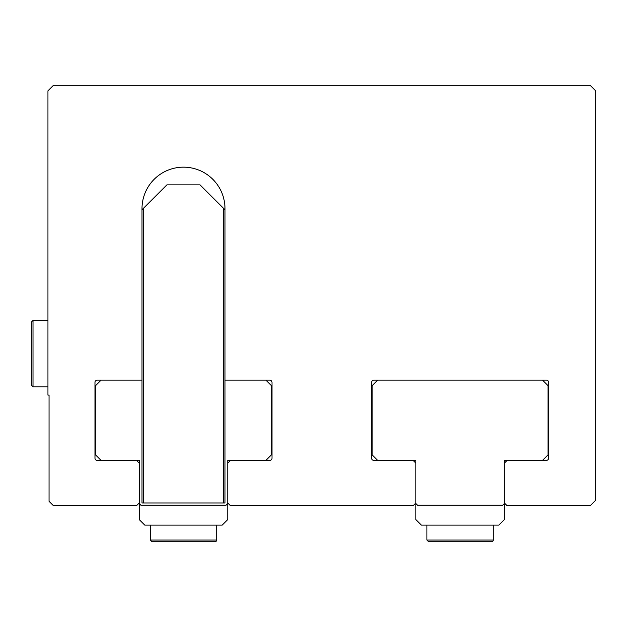 <?xml version="1.0" encoding="UTF-8"?>
<svg xmlns="http://www.w3.org/2000/svg" width="627" height="627" viewBox="0 0 627 627"><rect width="100%" height="100%" fill="white"/><g stroke="black" fill="none" stroke-linecap="round" stroke-linejoin="round"><path stroke-width="0.94" d="M136.467 460.383L97.185 460.383A2.21 2.21 0 0 1 94.975 458.172L94.975 382.376A2.21 2.21 0 0 1 97.185 380.166L142 380.166L142 208.666A41.492 41.492 0 0 1 183.492 167.166A41.492 41.492 0 0 1 224.983 208.666L224.983 380.166L269.798 380.166A2.21 2.21 0 0 1 272.008 382.376L272.008 458.172A2.21 2.21 0 0 1 269.798 460.383L227.75 460.383L227.75 502.979L230.517 505.746L413.083 505.746L415.85 502.979L415.85 463.149L413.083 460.383L373.802 460.383A2.21 2.21 0 0 1 371.592 458.172L371.592 382.376A2.21 2.21 0 0 1 373.802 380.166L546.415 380.166A2.21 2.21 0 0 1 548.625 382.376L548.625 458.172A2.21 2.21 0 0 1 546.415 460.383L507.133 460.383L504.367 463.149L504.367 502.979L507.133 505.746L590.117 505.746L595.65 500.221L595.65 90.821L590.117 85.288L53.483 85.288L47.95 90.821L47.95 395.104L49.055 395.104L49.055 501.326L53.483 505.746L136.467 505.746L139.233 502.979L139.233 460.383L136.467 460.383L139.233 463.149M227.75 463.149L230.517 460.383M227.75 502.979L226.088 505.197L140.887 505.197L139.233 502.979M265.919 380.166L271.452 385.699L271.452 454.849L265.919 460.383M101.057 460.383L95.523 454.849L95.523 385.699L101.057 380.166M227.75 503.536L227.75 519.579L222.217 525.112L144.766 525.112L139.233 519.579L139.233 503.536M223.322 502.979L143.654 502.979L143.654 208.109L166.892 184.871L200.084 184.871L223.322 208.109L223.322 502.979L224.983 502.979L224.983 380.166M142 380.166L142 502.979L143.654 502.979M224.983 209.771L223.322 208.109M143.654 208.109L142 209.771M377.673 380.166L542.543 380.166L548.069 385.699L548.069 454.849L542.543 460.383L504.367 460.383L504.367 503.536L502.705 505.197L417.511 505.197L415.85 503.536L415.85 460.383L377.673 460.383L372.14 454.849L372.14 385.699L377.673 380.166M504.367 503.536L504.367 519.579L498.833 525.112L421.383 525.112L415.85 519.579L415.85 503.536M428.57 541.712L426.916 540.051L493.3 540.051A1.662 1.662 0 0 1 491.639 541.712L428.57 541.712L426.916 540.051L426.916 525.112M493.3 525.112L493.3 540.051A1.662 1.662 0 0 1 491.639 541.712M150.292 525.112L150.292 540.051L216.683 540.051A1.662 1.662 0 0 1 215.022 541.712L158.592 541.712M150.292 540.051L151.953 541.712L215.022 541.712A1.662 1.662 0 0 0 216.683 540.051L216.683 525.112M208.383 541.712L215.022 541.712M31.35 378.504L31.35 322.074L31.35 385.143L33.012 386.804L33.012 320.413L31.35 322.074L33.012 320.413L47.95 320.413M47.95 386.804L33.012 386.804"/></g></svg>
